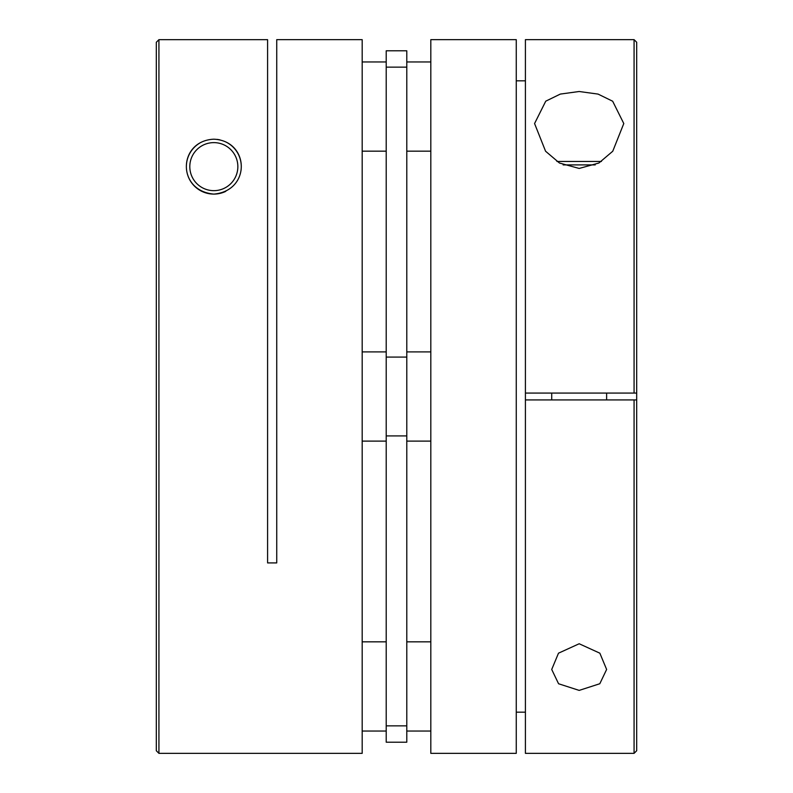 <?xml version="1.0" encoding="UTF-8"?>
<svg xmlns="http://www.w3.org/2000/svg" width="793" height="793" viewBox="0 0 793 793"><rect width="100%" height="100%" fill="white"/><g stroke="black" fill="none" stroke-linecap="round" stroke-linejoin="round"><path stroke-width="1.19" d="M556.914 161.455L601.441 161.455M579.177 91.502L560.324 94.08L545.753 101.177L534.571 123.539L545.564 151.215L559.471 163.031L579.177 168.443L598.884 163.021L612.751 151.245L623.784 123.539L612.672 101.236L598.081 94.099L579.177 91.502M579.177 690.396L558.569 683.754L551.72 669.461L558.49 653.184L579.177 643.757L599.855 653.184L606.625 669.461L599.805 683.735L579.177 690.396M634.073 39.65L636.69 42.267L636.69 393.07L634.073 393.07L634.073 39.65L525.412 39.65L525.412 753.35L634.073 753.35L634.073 399.93L525.412 399.93M430.817 39.65L430.817 753.35L516.263 753.35L516.263 39.65L430.817 39.65M516.263 80.827L525.412 80.827M634.073 753.35L636.69 750.733L636.69 399.93L634.073 399.93L636.69 399.93L636.69 393.07L525.412 393.07M525.412 712.173L516.263 712.173M199.558 143.196A27.448 27.448 0 0 0 213.823 194.097A27.448 27.448 0 0 0 225.747 191.371M240.993 170.554A27.448 27.448 0 0 0 225.618 141.858M220.018 139.905A27.448 27.448 0 0 0 216.985 139.38M406.789 396.5L406.789 742.198L386.211 742.198L386.211 50.802L406.789 50.802L406.789 396.5M213.823 139.191C178.088 140.837 176.343 190.746 213.823 194.097C251.242 190.786 249.617 140.807 213.823 139.191M158.927 753.35L158.927 39.67L267.588 39.67L267.588 562.911L276.737 562.911L276.737 39.65L362.183 39.65L362.183 753.35L158.927 753.35L156.31 750.733L156.31 42.277L158.927 39.67L156.31 42.277M595.226 164.894L563.119 164.894M213.823 142.621A24.018 24.018 0 0 1 237.85 166.639A24.018 24.018 0 0 1 213.823 190.657A24.018 24.018 0 0 1 189.805 166.639A24.018 24.018 0 0 1 213.823 142.621M406.789 435.922L386.211 435.922M406.789 357.078L386.211 357.078M406.789 725.863L386.211 725.863M406.789 67.137L386.211 67.137M606.625 399.93L606.625 393.07M551.72 399.93L551.72 393.07M430.817 61.953L406.789 61.953M430.817 641.834L406.789 641.834M430.817 351.894L406.789 351.894M386.211 351.894L362.183 351.894M386.211 641.834L362.183 641.834M386.211 61.953L362.183 61.953M386.211 151.166L362.183 151.166M386.211 731.047L362.183 731.047M386.211 441.106L362.183 441.106M430.817 441.106L406.789 441.106M430.817 731.047L406.789 731.047M430.817 151.166L406.789 151.166"/></g></svg>
